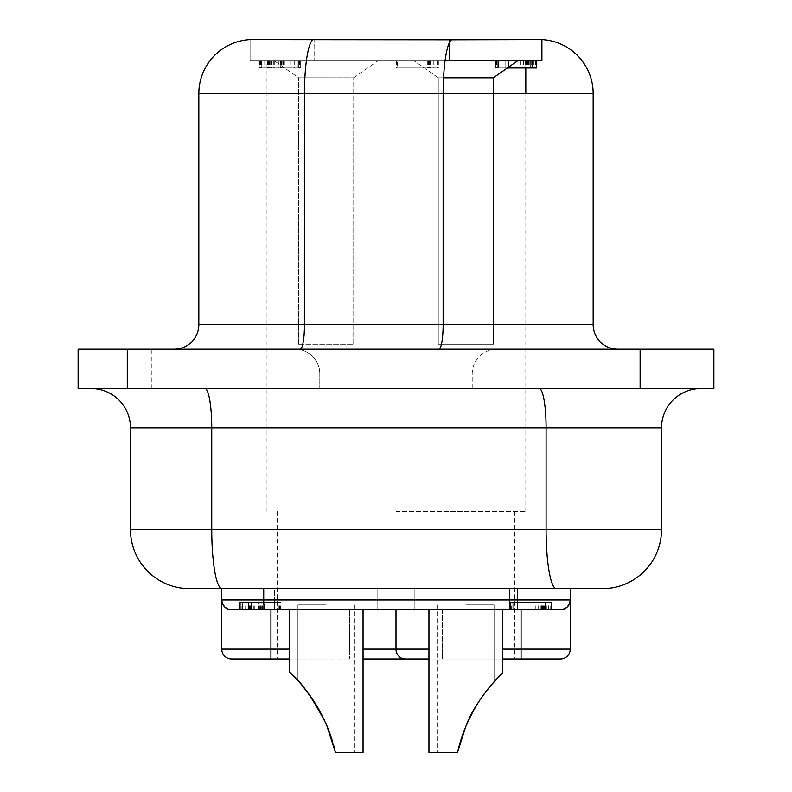 <?xml version="1.0" encoding="UTF-8"?>
<svg xmlns="http://www.w3.org/2000/svg" width="792" height="792" viewBox="0 0 792 792"><rect width="100%" height="100%" fill="white"/><g stroke="black" fill="none" stroke-linecap="round" stroke-linejoin="round"><path stroke-width="0.59" stroke-dasharray="3.96 2.97" d="M640.124 349.213L713.879 349.213L713.879 388.555L78.121 388.555L78.121 349.213L640.124 349.213L640.124 388.555M472.21 388.555L319.79 388.555L472.21 388.555L319.79 388.555L472.21 388.555L472.21 373.804A24.582 24.582 0 0 1 496.792 349.213L295.208 349.213L496.792 349.213A24.582 24.582 0 0 0 472.21 373.804L319.79 373.804A24.582 24.582 0 0 0 295.208 349.213A24.582 24.582 0 0 1 319.79 373.804L472.21 373.804L319.79 373.804L472.21 373.804L472.21 388.555M539.263 388.555L204.92 388.555L539.263 388.555A39.333 6.831 90 0 1 546.094 427.888L661.508 427.888L661.508 529.67A59.004 59.004 0 0 1 602.504 588.664A59.004 59.004 0 0 0 661.508 529.67L546.094 529.67A59.004 10.246 -90 0 0 556.34 588.664L221.998 588.664A59.004 10.246 90 0 1 211.751 529.67L546.094 529.67L546.094 427.888L211.751 427.888A39.333 6.831 90 0 0 204.92 388.555L91.149 388.555L204.92 388.555M319.79 388.555L319.79 373.804L319.79 388.555M438.857 349.213L617.75 349.213L438.857 349.213A24.582 4.267 -90 0 0 443.134 324.631L198.832 324.631L198.832 93.614A54.084 54.084 0 0 1 250.094 39.6L250.094 60.598L314.127 60.598L250.094 60.598L250.094 39.6M300.208 349.213L174.25 349.213L300.208 349.213A24.582 4.267 -90 0 0 304.475 324.631L304.475 93.614L198.832 93.614M593.168 93.614L593.168 324.631L443.134 324.631L443.134 93.614L593.168 93.614M493.357 93.614L493.357 344.302L438.283 344.302L493.357 344.302L438.283 344.302L493.357 344.302L493.357 77.814L517.938 60.598L413.701 60.598L517.938 60.598L494.911 60.598L497.287 60.598L497.287 67.973L507.405 67.973M378.299 60.598L274.062 60.598L378.299 60.598L274.062 60.598L378.299 60.598L353.717 77.814L298.643 77.814L274.062 60.598L298.643 77.814L353.717 77.814L378.299 60.598M445.084 60.598L413.701 60.598L445.084 60.598M396 60.598L266.191 60.598L396 60.598M536.699 67.973L494.911 67.973L494.911 60.598L494.911 67.973L495.485 67.973L495.485 60.598L495.505 67.973L536.699 67.973L536.699 60.598L536.699 67.973L535.986 67.973L535.986 60.598L535.986 67.973L495.089 67.973L495.089 60.598L494.911 67.973L505.791 67.973L494.911 67.973L494.911 60.598L495.485 60.598L494.911 60.598L494.911 67.973L536.699 67.973L494.911 67.973L497.287 67.973L497.257 60.598L536.699 60.598L314.127 60.598L449.341 60.598M527.779 60.598L532.155 60.598L525.403 60.598L527.779 60.598L527.779 67.973L532.155 67.973L527.779 67.973M300.693 60.598L258.905 60.598L300.693 60.598L258.905 60.598L300.693 60.598L300.693 67.973L258.905 67.973L300.693 67.973L268.062 67.973L300.693 67.973L300.693 60.598L300.693 67.973M397.525 60.598L438.362 60.598L397.525 60.598L397.525 67.973L396.574 67.973L438.362 67.973L397.525 67.973M278.15 60.598L270.923 60.598L278.15 60.598L278.15 67.973L279.101 67.973L270.923 67.973L278.15 67.973M438.283 77.814L413.701 60.598L438.283 77.814L493.357 77.814L438.283 77.814L438.283 344.302L438.283 77.814M298.643 344.302L298.643 77.814L353.717 77.814L298.643 77.814L298.643 344.302L353.717 344.302L353.717 77.814L353.717 344.302L298.643 344.302M396 511.474L525.809 511.474L396 511.474M396 658.984L514.493 658.984L396 658.984M363.053 658.984L428.947 658.984M261.142 602.435L239.233 602.435L261.142 602.435L261.142 609.81L239.233 609.81L521.067 609.81L349.5 609.81L349.5 649.143L270.933 649.143L270.933 658.984L349.5 658.984L289.308 658.984M270.933 658.984L231.591 658.984A9.831 9.831 0 0 1 221.76 649.143L221.76 599.98L263.726 599.98A9.831 1.792 -90 0 0 265.518 609.81L349.5 609.81L349.5 649.143L428.947 649.143M502.692 658.984L442.5 658.984L521.067 658.984L521.067 649.143L570.24 649.143A9.831 9.831 0 0 1 560.409 658.984A9.831 9.831 0 0 0 570.24 649.143L570.24 599.98L263.726 599.98L263.726 588.664M130.492 529.67L130.492 427.888L211.751 427.888L211.751 529.67L130.492 529.67A59.004 59.004 0 0 0 189.496 588.664A59.004 59.004 0 0 1 130.492 529.67M91.149 388.555A39.333 39.333 0 0 1 130.492 427.888M509.573 588.664L509.573 599.98A9.831 1.792 -90 0 0 511.365 609.81L560.409 609.81L521.067 609.81L551.45 609.81L551.45 602.435L509.662 602.435L551.45 602.435L542.342 602.435L551.45 602.435L551.45 609.81L542.342 609.81L551.45 609.81L551.272 602.435M261.083 609.81L261.083 602.435L261.083 609.81L263.746 609.81L263.746 602.435M510.612 602.435L510.612 609.81L509.662 609.81L551.272 609.81M274.557 609.81L274.557 588.664L377.804 588.664L274.557 588.664L326.185 588.664L274.557 588.664L274.557 609.81L377.804 609.81L274.557 609.81L274.586 602.435L263.677 602.435L274.586 602.435M465.815 609.81L517.443 609.81L414.196 609.81L517.443 609.81L509.662 609.81L509.662 602.435L545.441 602.435L509.662 602.435L509.662 609.81L545.441 609.81L512.008 609.81L512.038 602.435L512.008 609.81L509.662 609.81M241.204 609.81L241.204 602.435M242.669 609.81L242.669 602.435L242.669 609.81M239.808 609.81L239.808 602.435M239.233 609.81L239.233 602.435L281.021 602.435L239.233 602.435L239.233 609.81M245.075 609.81L245.075 602.435M250.025 609.81L250.025 602.435M253.371 609.81L253.371 602.435M262.3 609.81L262.3 602.435M263.677 609.81L263.687 602.435M271.072 609.81L271.072 602.435M281.021 609.81L281.021 602.435M279.625 609.81L279.625 602.435M278.16 609.81L278.16 602.435L278.16 609.81M277.814 609.81L277.814 602.435M270.993 609.81L270.993 602.435M264.617 609.81L264.617 602.435M263.627 609.81L263.627 602.435M262.449 609.81L262.449 602.435M261.796 609.81L261.796 602.435M260.568 609.81L260.568 602.435M254.806 609.81L254.806 602.435M250.549 609.81L250.549 602.435M248.134 609.81L248.134 602.435M550.737 609.81L550.737 602.435M542.53 609.81L542.53 602.435M541.52 609.81L541.52 602.435M540.154 609.81L540.154 602.435M540.332 609.81L540.332 602.435M546.906 609.81L546.906 602.435M509.781 609.81L509.781 602.435M509.84 609.81L509.84 602.435M298.327 681.15L299.109 682.011M299.327 682.259L314.275 701.851L299.327 682.259M325.581 722.73L324.354 720.047M317.958 707.86L321.829 714.909M316.137 704.811L315.117 703.167M314.157 701.663L313.8 701.128L314.157 701.663M309.217 694.475L310.702 696.544M306.286 690.584L305.544 689.634M305.663 689.792L303.544 687.159M304.336 688.129L307.019 691.535M308.266 693.188L309.415 694.742M310.83 696.732L311.791 698.118M313.078 700.019L298.03 680.823M317.572 707.197L318.661 709.078L317.572 707.197M322.087 715.414L323.76 718.789L322.087 715.414M328.888 730.719L326.67 725.224L335.412 752.4L333.699 745.47L335.412 752.4L363.053 752.4L335.412 752.4L354.45 752.4L335.412 752.4L333.699 745.47M330.937 736.402L332.719 742.035M334.016 746.668L335.412 752.4L326.67 725.224L330.452 734.986M326.185 604.89L297.911 604.89L326.185 604.89M465.815 588.664L517.443 588.664L465.815 588.664M428.947 609.81L428.947 752.4L457.568 752.4L459.677 744.064L457.568 752.4L428.947 752.4L457.568 752.4L437.55 752.4L457.568 752.4L458.905 746.915M462.023 736.481L461.815 737.104M462.082 736.312L462.28 735.709L462.082 736.312M473.458 710.612L474.131 709.414M475.645 706.811L481.625 697.485L475.636 706.82M483.754 694.495L484.724 693.178M484.219 693.851L486.575 690.733L484.219 693.851M486.763 690.505L487.625 689.396M490.555 685.832L490.1 686.367M492.98 683.021L492.515 683.546M494.05 681.823L493.188 682.783M486.932 690.278L487.407 689.674M474.388 708.969L473.131 711.206L474.388 708.969M468.102 721.185L467.834 721.76M499.069 676.507L498.564 677.021M496.604 679.051L496.109 679.576L496.604 679.051M494.485 681.338L493.753 682.15L494.485 681.338M490.614 685.763L489.822 686.694M483.813 694.416L483.199 695.257L483.813 694.416M482.962 695.584L477.705 703.425M464.577 729.481L461.251 738.817M460.419 741.49L461.122 739.223M465.815 604.89L494.089 604.89L465.815 604.89M326.185 609.81L377.804 609.81L326.185 609.81M511.365 609.81L265.518 609.81M545.441 609.81L545.441 602.435L545.441 609.81M548.589 609.81L548.589 602.435M541.352 609.81L541.352 602.435M538.194 609.81L538.194 602.435M511.87 609.81L511.87 602.435M511.226 609.81L511.226 602.435M510.236 609.81L510.236 602.435M510.523 609.81L510.523 602.435M513.097 609.81L513.097 602.435L513.097 609.81M535.283 609.81L535.283 602.435M541.768 609.81L541.768 602.435M551.341 609.81L551.341 602.435M545.708 609.81L545.708 602.435M543.649 609.81L543.649 602.435M542.995 609.81L542.995 602.435M542.342 609.81L542.342 602.435M543.193 609.81L543.193 602.435M544.559 609.81L544.559 602.435M258.192 602.435L251.252 602.435L259.43 602.435L258.192 602.435L258.192 609.81M259.212 609.81L259.212 602.435M259.43 609.81L259.43 602.435M258.479 609.81L258.479 602.435M251.252 609.81L251.252 602.435L251.252 609.81M278.358 609.81L278.358 602.435M279.883 609.81L279.883 602.435M280.378 609.81L280.378 602.435M250.163 609.81L250.163 602.435M249.46 609.81L249.46 602.435M248.391 609.81L248.391 602.435L248.391 609.81M240.352 609.81L240.352 602.435L240.352 609.81M239.422 609.81L239.422 602.435M248.995 609.81L248.995 602.435M249.787 609.81L249.787 602.435M250.46 609.81L250.46 602.435M326.185 588.664L377.804 588.664L326.185 588.664M324.027 719.364L322.661 716.562M319.671 710.869L319.196 710.018M318.018 707.969L316.463 705.355M313.276 700.316L311.662 697.92M307.949 692.762L306.722 691.139M303.425 687.011L302.504 685.912M302.415 685.803L300.673 683.783M300.069 683.09L299.128 682.041M324.888 721.195L323.799 718.889M316.127 704.791L314.84 702.742M305.91 690.099L305.286 689.307M305.029 688.99L297.911 680.694L297.911 604.89L297.911 680.694M315.424 703.652L315.958 704.514M329.323 731.867L328.244 729.066M326.67 725.224L330.512 735.174M335.412 752.4L363.053 752.4L363.053 609.81M460.122 742.49L459.528 744.599M460.093 742.599L460.578 740.995M466.29 725.284L466.577 724.591M487.278 689.832L486.635 690.664M470.715 715.77L471.923 713.453M473.012 711.424L474.091 709.483M488.991 687.703L489.605 686.961M499.386 676.19L499.94 675.625M501.791 673.824L502.623 673.022M495.871 679.833L495.257 680.486M479.566 700.544L478.546 702.098M478.16 702.712L477.517 703.732M473.844 709.919L472.458 712.444M463.459 732.392L462.201 735.966M459.083 746.222L457.568 752.4M560.409 609.81A9.831 9.831 0 0 0 562.983 609.464A9.831 9.831 0 0 1 560.409 609.81M229.017 609.464A9.831 9.831 0 0 0 231.591 609.81M528.66 60.598L528.66 67.973M526.769 60.598L526.769 67.973M526.234 60.598L526.234 67.973M525.403 60.598L525.403 67.973M525.581 60.598L525.581 67.973M495.03 60.598L495.03 67.973M495.861 60.598L495.861 67.973M535.402 60.598L535.402 67.973M531.204 67.973L508.652 67.973L531.204 67.973L531.204 60.598L508.652 60.598L531.204 60.598M508.652 60.598L508.652 67.973L508.652 60.598M496.406 60.598L496.406 67.973M536.461 60.598L536.461 67.973M536.105 60.598L536.105 67.973M496.337 60.598L496.337 67.973M505.791 60.598L505.791 67.973L505.791 60.598M495.624 60.598L495.624 67.973M494.97 60.598L494.97 67.973M299.574 60.598L299.574 67.973M298.406 60.598L298.406 67.973L298.406 60.598M298.04 60.598L298.04 67.973L298.03 60.598M290.941 60.598L290.941 67.973M284.328 60.598L284.328 67.973M283.358 60.598L283.348 67.973M283.407 60.598L283.407 67.973M283.298 60.598L283.298 67.973M282.11 60.598L282.11 67.973M281.457 60.598L281.457 67.973M280.754 60.598L280.754 67.973L280.754 60.598M280.804 60.598L280.804 67.973M280.219 60.598L280.219 67.973M274.279 60.598L274.279 67.973M273.329 60.598L273.329 67.973M271.616 60.598L271.616 67.973M267.399 60.598L267.399 67.973M261.766 60.598L261.766 67.973L261.766 60.598M261.598 60.598L261.598 67.973M260.588 60.598L260.588 67.973M259.469 60.598L259.469 67.973M258.905 60.598L258.905 67.973L268.062 67.973L258.905 67.973L258.905 60.598M269.686 60.598L269.686 67.973M273.032 60.598L273.032 67.973M281.972 60.598L281.972 67.973M290.733 60.598L290.733 67.973M294.248 60.598L294.248 67.973M396.752 60.598L396.752 67.973M437.055 60.598L437.055 67.973M437.649 60.598L437.649 67.973M438.362 60.598L438.362 67.973M438.184 60.598L438.184 67.973M430.323 60.598L430.323 67.973M429.442 60.598L429.442 67.973M428.432 60.598L428.432 67.973M427.898 60.598L427.898 67.973M427.066 60.598L427.066 67.973M427.244 60.598L427.244 67.973M433.808 60.598L433.808 67.973M398.95 60.598L398.95 67.973M396.693 60.598L396.693 67.973M396.574 60.598L396.574 67.973M279.101 60.598L279.101 67.973M270.923 60.598L270.923 67.973L270.923 60.598M299.544 60.598L299.544 67.973M300.049 60.598L300.049 67.973M269.834 60.598L269.834 67.973M269.122 60.598L269.122 67.973M268.062 60.598L268.062 67.973L268.062 60.598M260.014 60.598L260.014 67.973L260.014 60.598M259.083 60.598L259.083 67.973M268.656 60.598L268.656 67.973M269.458 60.598L269.458 67.973M270.131 60.598L270.131 67.973M277.863 60.598L277.863 67.973M278.873 60.598L278.873 67.973M530.689 60.598L530.689 67.973L530.689 60.598M526.601 60.598L526.601 67.973M523.443 60.598L523.443 67.973M497.119 60.598L497.119 67.973M496.475 60.598L496.475 67.973M494.911 60.598L494.911 67.973M495.772 60.598L495.772 67.973M498.346 60.598L498.346 67.973L498.346 60.598M520.532 60.598L520.532 67.973M527.017 60.598L527.017 67.973M536.59 60.598L536.59 67.973M530.957 60.598L530.957 67.973M528.898 60.598L528.898 67.973M528.244 60.598L528.244 67.973M527.591 60.598L527.591 67.973M528.442 60.598L528.442 67.973M529.808 60.598L529.808 67.973M533.838 60.598L533.838 67.973M449.341 39.788L449.341 42.728L449.341 39.788L314.127 39.679L314.127 60.598L314.127 39.679M151.876 388.555L151.876 349.213M313.147 39.679A54.084 9.395 -90 0 0 304.475 93.614L443.134 93.614A54.084 9.395 -90 0 1 451.598 39.788M502.692 649.143L442.5 649.143L442.5 658.984L442.5 649.143L521.067 649.143L521.067 609.81M543.411 609.81L543.411 602.435M442.5 609.81L442.5 649.143L442.5 609.81M396 609.81L396 649.143A9.831 9.296 90 0 0 405.296 658.984M363.053 649.143L349.5 649.143L349.5 658.984L349.5 649.143L289.308 649.143M270.933 609.81L270.933 649.143L221.76 649.143M269.894 60.598L269.894 67.973M264.746 60.598L264.746 67.973M525.809 511.474L525.809 93.614M525.809 67.973L525.809 60.598M277.507 511.474L277.507 658.984M289.308 672.161L289.308 609.81M354.45 604.89L354.45 752.4L354.45 604.89M414.196 588.664L414.196 609.81L414.196 588.664M437.55 604.89L437.55 752.4L437.55 604.89M266.191 511.474L266.191 60.598M517.443 588.664L517.443 609.81L517.443 588.664M502.692 609.81L502.692 672.952M377.804 588.664L377.804 609.81L377.804 588.664M494.089 604.89L494.089 681.773L494.089 604.89M514.493 511.474L514.493 658.984"/><path stroke-width="1.19" d="M713.879 388.555L713.879 349.213L78.121 349.213L78.121 388.555L713.879 388.555M438.857 349.213A24.582 4.267 90 0 0 443.134 324.631L593.168 324.631L593.168 93.614A54.084 54.084 0 0 0 541.906 39.6L451.598 39.788L541.906 39.6A54.084 54.084 0 0 1 593.168 93.614L198.832 93.614A54.084 54.084 0 0 1 250.094 39.6L313.147 39.679L250.094 39.6A54.084 54.084 0 0 0 198.832 93.614L198.832 324.631A24.582 24.582 0 0 1 174.25 349.213A24.582 24.582 0 0 0 198.832 324.631L443.134 324.631L443.134 93.614A54.084 9.395 90 0 1 451.598 39.788L449.341 39.788L451.598 39.788M593.168 324.631A24.582 24.582 0 0 0 617.75 349.213A24.582 24.582 0 0 1 593.168 324.631A24.582 24.582 0 0 0 617.75 349.213M449.341 60.598L449.341 42.728L449.341 60.598L541.906 60.598L541.906 39.6A54.084 54.084 0 0 1 593.168 93.614M493.357 93.614L493.357 77.814L517.938 60.598L445.084 60.598L541.906 60.598L541.906 39.6M493.357 77.814L443.54 77.814L493.357 77.814M428.947 658.984L363.053 658.984M289.308 658.984L270.933 658.984L270.933 649.143L221.76 649.143L221.76 599.98A9.831 9.831 0 0 0 231.591 609.81L228.185 609.197L224.78 607.068L222.344 603.326L221.76 599.98L222.344 603.326L224.78 607.068L228.185 609.197L231.591 609.81L560.409 609.81A9.831 9.831 0 0 0 570.24 599.98L569.656 603.326L567.221 607.068L563.815 609.197L560.409 609.81C567.052 608.583 570.329 605.296 570.24 599.98L570.24 588.664L602.504 588.664A59.004 59.004 0 0 0 661.508 529.67L661.508 427.888A39.333 39.333 0 0 1 700.851 388.555A39.333 39.333 0 0 0 661.508 427.888A39.333 39.333 0 0 1 700.851 388.555M231.591 658.984A9.831 9.831 0 0 1 221.76 649.143A9.831 9.831 0 0 0 231.591 658.984L270.933 658.984M560.409 658.984L521.067 658.984L560.409 658.984A9.831 9.831 0 0 0 570.24 649.143L570.24 588.664L556.34 588.664L602.504 588.664M502.692 649.143L521.067 649.143L521.067 658.984L502.692 658.984M539.263 388.555A39.333 6.831 -90 0 1 546.094 427.888L546.094 529.67A59.004 10.246 90 0 0 556.34 588.664L189.496 588.664L221.76 588.664L221.76 599.98A9.831 9.831 0 0 0 229.017 609.464M661.508 427.888L130.492 427.888L130.492 529.67A59.004 59.004 0 0 0 189.496 588.664A59.004 59.004 0 0 1 130.492 529.67L211.751 529.67A59.004 10.246 90 0 0 221.998 588.664M130.492 427.888A39.333 39.333 0 0 0 91.149 388.555A39.333 39.333 0 0 1 130.492 427.888M221.76 588.664L221.76 599.98L570.24 599.98A9.831 9.831 0 0 1 567.864 606.395A9.831 9.831 0 0 0 570.24 599.98A9.831 9.831 0 0 1 560.409 609.81L510.612 609.81M263.746 609.81L261.142 609.81M261.083 609.81L231.591 609.81A9.831 9.831 0 0 1 221.76 599.98M509.662 609.81L465.815 609.81M297.911 680.694L289.793 672.497C300.574 680.853 312.701 698.039 326.185 724.086L325.581 722.73M298.643 681.496L299.327 682.259L298.643 681.496M314.275 701.851L319.879 711.246L326.67 725.224L319.879 711.246L314.275 701.851M324.888 721.195L324.027 719.364M324.354 720.047L323.799 718.889M321.829 714.909L318.463 708.721M318.334 708.513L316.137 704.811M309.217 694.475L307.949 692.762M308.345 693.287L306.761 691.198L308.345 693.287M306.722 691.139L305.663 689.792M305.544 689.634L304.336 688.129M307.019 691.535L308.266 693.188M309.415 694.742L310.83 696.732M311.791 698.118L313.078 700.019M315.424 703.652L315.958 704.514M318.661 709.078L322.087 715.414L318.661 709.078M325.413 722.344L325.858 723.353L325.413 722.344M333.699 745.47L334.016 746.668M332.719 742.035L330.937 736.402M330.512 735.174L326.67 725.224L335.412 752.4L330.452 734.986M363.053 609.81L363.053 752.4L335.412 752.4M466.32 725.215L461.122 739.223L458.152 749.885L465.815 726.393L457.568 752.4L428.947 752.4L428.947 609.81M460.093 742.599L460.875 740.025M461.815 737.104L462.023 736.481M462.28 735.709L464.478 729.709L462.28 735.709M460.568 741.025L466.31 725.224C474.933 701.247 500.732 673.853 502.692 672.952C500.692 673.893 474.933 701.267 466.31 725.224L473.458 710.612M474.091 709.483L470.002 717.196M483.754 694.495L482.962 695.584M487.278 689.832L488.634 688.139M492.515 683.546L494.05 681.823M488.644 688.129L488.159 688.733L488.644 688.129M484.724 693.178L486.932 690.278M477.893 703.138L472.458 712.444M468.102 721.185L469.805 717.611M502.692 609.81L502.692 672.952L499.524 676.041M498.564 677.021L490.614 685.763M497.317 678.298L496.604 679.051L497.317 678.298M495.871 679.833L495.257 680.486M488.327 688.515L487.625 689.396M487.12 690.04L483.813 694.416L487.12 690.04M480.378 699.316L479.714 700.296L480.378 699.316M479.566 700.534L477.952 703.029M459.083 746.222L458.905 746.915M322.661 716.562L319.671 710.869M319.196 710.018L318.018 707.969M316.463 705.355L313.276 700.316M311.662 697.92L310.702 696.544M300.673 683.783L300.069 683.09M317.958 707.86L316.127 704.791M328.244 729.066L326.67 725.224M329.323 731.867L328.888 730.719M463.459 732.392L464.577 729.481M461.251 738.817L460.993 739.639M459.32 745.341L457.568 752.4M466.577 724.591L467.834 721.76M487.407 689.674L488.605 688.179M466.429 724.947L468.389 720.552M468.676 719.948L470.715 715.77M471.923 713.453L473.012 711.424M501.188 674.398L501.791 673.824M502.623 673.022L501.296 674.289M478.546 702.098L478.16 702.712M474.131 709.414L473.844 709.919M462.201 735.966L461.122 739.223M562.983 609.464A9.831 9.831 0 0 0 567.864 606.395A9.831 9.831 0 0 1 562.983 609.464M507.405 67.973L536.699 67.973L536.699 60.598M532.155 60.598L532.155 67.973M536.521 60.598L536.521 67.973M314.127 39.679L449.341 39.788M300.208 349.213A24.582 4.267 90 0 0 304.475 324.631L304.475 93.614A54.084 9.395 -90 0 1 313.147 39.679M428.947 649.143L363.053 649.143M405.296 658.984A9.831 9.296 -90 0 1 396 649.143L396 609.81M521.067 609.81L521.067 649.143L570.24 649.143M661.508 529.67L211.751 529.67L211.751 427.888A39.333 6.831 -90 0 0 204.92 388.555M509.573 588.664L509.573 599.98A9.831 1.792 -90 0 0 511.365 609.81M263.726 588.664L263.726 599.98A9.831 1.792 -90 0 0 265.518 609.81M270.933 609.81L270.933 649.143L289.308 649.143M127.294 349.213L127.294 388.555M640.124 388.555L640.124 349.213M525.809 93.614L525.809 67.973M289.308 609.81L289.308 672.161"/></g></svg>
